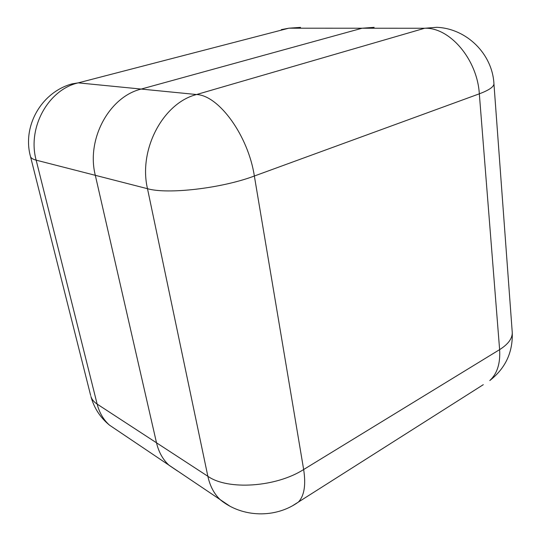 <?xml version="1.0" encoding="UTF-8"?>
<svg xmlns="http://www.w3.org/2000/svg" width="541" height="541" viewBox="0 0 541 541"><rect width="100%" height="100%" fill="white"/><g stroke="black" fill="none" stroke-linecap="round" stroke-linejoin="round"><path stroke-width="0.81" d="M374.129 27.348L362.112 28.227L141.194 89.069C109.248 96.717 86.127 139.267 95.311 175.318L156.511 442.808C158.736 452.202 162.949 459.715 169.15 465.355L177.38 470.907L169.15 465.355C162.949 459.715 158.736 452.202 156.511 442.808L95.311 175.318C86.127 139.267 109.248 96.717 141.194 89.069L362.112 28.227L374.129 27.348M362.112 28.227L288.847 28.193L78.256 82.861L196.552 94.526L424.665 28.254L362.112 28.227M95.311 175.318L36.159 160.156L97.15 404.1L207.859 476.283L147.49 188.701L95.311 175.318M281.354 29.62L288.847 28.193L300.539 27.388M117.411 430.487L109.478 425.138C103.493 419.775 99.382 412.763 97.15 404.1C93.877 401.943 91.794 399.393 90.908 396.458C94.046 407.988 100.234 417.551 109.478 425.138L229.648 506.004M78.256 82.861L72.129 83.855C41.535 92.132 21.985 126.053 30.533 156.687C31.06 158.161 32.94 159.311 36.159 160.156C27.178 127.635 48.277 89.637 78.256 82.861M90.658 395.485L30.533 156.687M479.326 93.823L254.351 176.014L303.657 469.52L499.62 349.628L479.326 93.823C488.875 90.246 493.75 86.925 493.947 83.862C492.425 53.924 466.667 28.578 436.858 27.314L424.665 28.254C449.672 27.172 477.277 59.321 479.326 93.823M512.185 331.491L512.266 332.62C512.32 338.612 508.107 344.279 499.62 349.628C500.472 363.424 497.193 373.73 489.788 380.553C505.422 368.34 512.915 352.36 512.266 332.62L493.947 83.862M483.296 384.678L298.368 502.082C304.272 495.847 306.03 484.993 303.657 469.52C276.005 487.258 227.687 490.41 207.859 476.283C210.036 486.285 214.29 494.21 220.613 500.046C242.442 517.649 275.484 518.515 298.368 502.082L292.884 505.531M196.552 94.526C163.112 102.959 138.28 149.559 147.49 188.701C167.642 194.591 221.891 188.309 254.351 176.014C248.211 135.642 218.828 95.372 196.552 94.526"/></g></svg>
